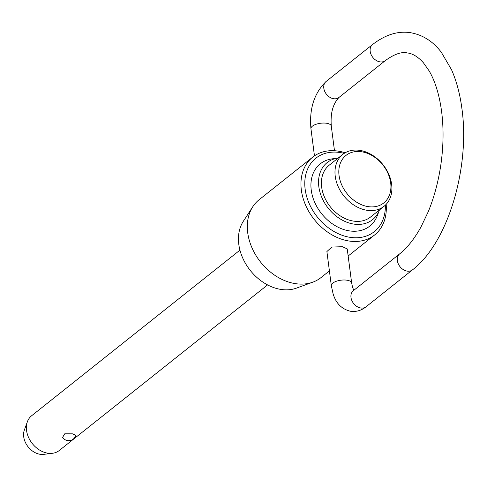 <?xml version="1.0" encoding="UTF-8"?>
<svg xmlns="http://www.w3.org/2000/svg" width="487" height="487" viewBox="0 0 487 487"><rect width="100%" height="100%" fill="white"/><g stroke="black" fill="none" stroke-linecap="round" stroke-linejoin="round"><path stroke-width="0.73" d="M239.939 250.148L31.618 415.758A22.201 16.771 51.5 0 0 27.382 421.748A22.201 16.771 51.5 0 0 48.043 453.233A22.201 16.771 51.5 0 0 52.456 453.287A22.201 16.771 51.5 0 0 59.244 450.512L267.57 284.901M72.441 433.832L75.82 435.256A7.402 7.402 0 0 1 62.573 437.429L64.734 433.82L72.441 433.832M342.805 154.379L329.224 165.178A33.153 25.05 51.5 0 0 324.531 197.272A33.153 25.05 51.5 0 0 353.751 221.135A33.153 25.05 51.5 0 0 370.479 217.08L384.066 206.281A33.153 25.05 -128.5 0 1 367.332 210.335A33.153 25.05 -128.5 0 1 338.118 186.466A33.153 25.05 -128.5 0 1 342.805 154.379A33.153 25.05 -128.5 0 1 359.54 150.325A33.153 25.05 -128.5 0 1 388.76 174.194A33.153 25.05 -128.5 0 1 384.066 206.281M379.391 210.128L377.297 215.656A39.782 30.06 -128.5 0 1 349.745 230.935A39.782 30.06 -128.5 0 1 312.094 194.672A39.782 30.06 -128.5 0 1 332.146 158.859L338.002 158.068A36.464 27.552 51.5 0 0 319.618 190.892A36.464 27.552 51.5 0 0 354.14 224.136A36.464 27.552 51.5 0 0 379.391 210.128A36.464 27.552 51.5 0 0 379.464 209.94M344.181 153.387A46.929 35.46 51.5 0 0 339.555 152.455A46.929 35.46 51.5 0 0 305.16 189.266A46.929 35.46 51.5 0 0 350.585 237.406A46.929 35.46 51.5 0 0 385.345 205.167M386.167 204.333A49.723 37.572 -128.5 0 1 374.582 234.996A49.723 37.572 -128.5 0 1 349.483 241.077A49.723 37.572 -128.5 0 1 305.653 205.277A49.723 37.572 -128.5 0 1 312.691 157.149A49.723 37.572 -128.5 0 1 337.789 151.061A49.723 37.572 -128.5 0 1 345.18 152.772M361.305 151.719A30.352 22.932 51.5 0 0 339.055 175.527A30.352 22.932 51.5 0 0 368.44 206.665A30.352 22.932 51.5 0 0 390.684 182.85A30.352 22.932 51.5 0 0 361.305 151.719M52.456 453.287L43.678 454.371A17.112 12.93 -128.5 0 1 40.275 454.322A17.112 12.93 -128.5 0 1 24.35 430.058L27.382 421.748M312.794 282.174L296.413 288.134A44.019 33.262 -128.5 0 1 281.413 289.497A44.019 33.262 -128.5 0 1 245.004 262.603A44.019 33.262 -128.5 0 1 243.299 221.323L252.796 206.707A49.723 37.572 51.5 0 0 254.719 253.337A49.723 37.572 51.5 0 0 295.853 283.714A49.723 37.572 51.5 0 0 312.794 282.174A49.723 37.572 51.5 0 0 320.945 277.633L329.407 270.906M342.41 246.702L347.231 248.9L351.663 283.026A10.257 4.188 172.6 0 0 346.756 280.165A10.257 4.188 172.6 0 0 336.255 281.297A10.257 4.188 172.6 0 0 331.324 285.668L326.893 251.542L331.848 247.067L342.41 246.702M312.691 157.149L259.06 199.786A49.723 37.572 51.5 0 0 252.796 206.707M331.324 285.668L333.059 293.673C335.92 303.401 341.837 309.288 350.817 311.333C356.387 311.972 361.482 310.444 366.096 306.755A10.257 7.749 -128.5 0 1 360.916 308.009A10.257 7.749 -128.5 0 1 350.993 297.49A10.257 7.749 -128.5 0 1 353.331 290.696L399.699 253.837A10.257 7.749 51.5 0 0 397.362 260.624A10.257 7.749 51.5 0 0 407.284 271.143A10.257 7.749 51.5 0 0 412.459 269.889C448.04 242.806 470.174 167.473 461.932 108.79C460.032 94.161 456.562 81.134 451.522 69.714L441.405 52.401C435.755 44.828 425.894 35.283 410.17 32.629C397.696 30.833 385.144 34.814 372.518 44.573A10.257 7.749 51.5 0 0 370.181 51.366A10.257 7.749 51.5 0 0 380.11 61.886A10.257 7.749 51.5 0 0 385.284 60.631L338.915 97.491A10.257 7.749 -128.5 0 1 333.741 98.745A10.257 7.749 -128.5 0 1 323.812 88.226A10.257 7.749 -128.5 0 1 326.15 81.439L372.518 44.573M326.15 81.439C314.212 93.066 309.148 108.826 310.943 128.72A10.257 4.188 -7.4 0 1 315.874 124.349A10.257 4.188 -7.4 0 1 326.369 123.223A10.257 4.188 -7.4 0 1 331.282 126.078L334.484 150.733M351.663 283.026L352.564 287.312L353.818 290.313M385.284 60.631C394.172 54.154 401.507 51.592 407.29 52.937C412.641 53.527 417.998 56.79 423.355 62.713L429.132 70.877C435.177 81.244 439.329 94.764 441.593 111.432C443.76 128.379 443.505 146.191 440.832 164.886C438.367 181.572 434.215 197.089 428.377 211.437L420.884 227.185C414.248 239.032 407.187 247.913 399.699 253.837M348.156 256.004L374.582 234.996M310.943 128.72L314.468 155.846M366.096 306.755L412.459 269.889M338.915 97.491C331.41 105.679 330.636 116.387 331.282 126.078M353.331 290.696L352.947 291.031"/></g></svg>
